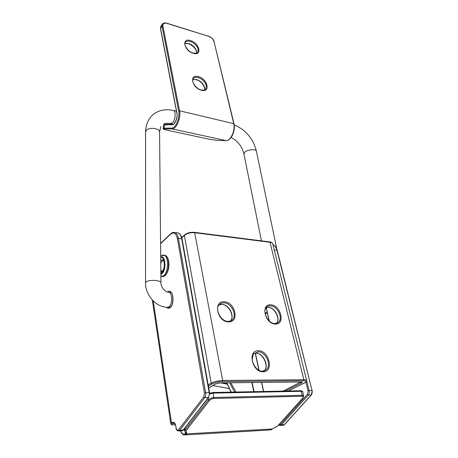 <?xml version="1.0" encoding="UTF-8"?>
<svg xmlns="http://www.w3.org/2000/svg" width="458" height="458" viewBox="0 0 458 458"><rect width="100%" height="100%" fill="white"/><g stroke="black" fill="none" stroke-linecap="round" stroke-linejoin="round"><path stroke-width="0.69" d="M180.715 430.858C181.809 433.663 183.2 434.728 184.895 434.064L185.427 433.703L186.297 434.442L183.979 434.98C182.542 434.619 181.402 433.245 180.566 430.864M272.43 428.957L277.954 425.642L302.755 398.036C303.62 396.909 303.396 396.302 302.085 396.21L213.806 398.466C212.008 398.643 210.537 399.353 209.398 400.59L186.091 430.606L186.755 433.846L186.297 434.442M184.351 428.848L184.689 430.995L185.152 429.919L186.091 430.606M184.877 428.167L185.152 429.919L208.413 399.886C209.873 398.489 211.728 397.693 213.978 397.487L302.246 395.317L300.854 390.737C302.274 391.069 302.904 391.475 302.744 391.956L301.267 391.292L213.182 393.096L209.684 394.017M302.085 396.21L302.246 395.317L303.723 395.987M185.135 431.865L185.427 433.703L185.736 432.255M185.753 433.211L186.755 433.846L272.292 428.969L275.441 427.211M184.689 430.995L185.49 432.134L186.206 432.163M208.098 398.094L208.413 399.886L209.398 400.59M303.717 395.97L302.755 398.036M302.95 397.979L277.954 425.642M221.935 382.882L227.008 383.924M227.094 384.159L220.779 382.899M228.387 321.86C217.023 321.762 212.947 300.5 224.346 301.828C235.366 302.022 239.757 322.758 228.387 321.86M224.065 302.87C221.912 302.767 220.201 303.505 218.935 305.08C214.802 309.27 220.842 321.562 228.073 321.367C230.128 321.373 231.679 320.68 232.733 319.283C237.158 314.354 231.09 302.956 224.065 302.87M275.298 324.041C264.942 323.972 260.333 303.614 270.781 304.856C280.84 305.011 285.7 324.882 275.298 324.041M270.501 305.847C268.726 305.755 267.295 306.339 266.207 307.593C262.148 311.234 268.13 323.817 274.96 323.566L278.796 321.928C283.159 317.468 277.142 305.904 270.501 305.847M219.113 304.856L221.947 304.41C228.954 304.49 234.988 315.848 230.563 320.772L230.334 321.035M269.224 320.881L266.253 307.547L268.291 307.312C274.92 307.358 280.903 318.882 276.535 323.337L276.477 323.405M263.064 371.764C251.952 372.222 247.28 349.918 258.461 350.765C269.235 350.422 274.199 372.142 263.064 371.764M258.169 351.807L253.732 353.731C248.986 357.956 255.278 371.85 262.68 371.209L266.653 369.406C271.726 364.431 265.434 351.515 258.169 351.807M254.024 353.416L255.885 353.164C263.138 352.866 269.39 365.742 264.312 370.705L263.968 371.049M276.311 323.445L276.535 323.337C280.605 319.713 274.983 307.444 268.176 307.364M229.83 321.19L230.563 320.772C234.719 316.604 229.029 304.587 221.832 304.467M263.442 371.152L264.312 370.705C269.075 366.509 263.184 352.952 255.81 353.198M208.19 384.938L211.178 383.18L184.391 235.441L181.809 237.828M283.061 391.092L300.763 382.012M255.392 353.198L259.096 370.304M261.724 382.441L263.682 391.481M288.282 390.989L304.518 382.894C306.849 381.583 306.528 380.873 303.562 380.77L222.399 381.566C218.329 381.754 214.871 382.567 212.031 384.004L208.401 386.134M208.722 387.926L215.535 383.964L220.126 382.882L301.135 381.989C302.457 382.029 302.606 382.344 301.576 382.928L285.368 391.046M194.679 232.727L222.697 380.472L303.86 379.751L270.002 242.265L194.679 232.727C190.534 232.446 187.104 233.357 184.391 235.441L184.459 235.04C187.082 232.945 190.414 232.046 194.444 232.338L194.679 232.727M265.079 370.642L265.377 370.11M277.336 323.09L277.514 322.73M231.399 320.514L231.622 320.045M301.576 382.928L300.803 382.172L301.078 382.012M306.642 380.478L272.745 243.839C272.527 243.015 271.611 242.488 270.002 242.265L269.745 241.898L194.324 232.326M303.562 380.77L303.86 379.751C305.578 379.751 306.511 380.008 306.648 380.518C307.135 380.901 306.517 381.657 304.799 382.779L304.518 382.894M212.031 384.004L211.178 383.18C214.327 381.577 218.168 380.672 222.697 380.472L222.399 381.566M184.603 234.908L181.729 237.559M269.607 241.881L269.745 241.898C271.508 242.179 272.51 242.826 272.745 243.839M215.535 383.964L219.851 382.894M301.135 381.989L220.08 382.905M269.064 319.655L269.058 320.72M267.254 312.625L265.027 312.923L266.504 312.974M267.34 313.003L265.159 313.724M170.679 292.307C173.032 291.866 174.286 304.564 170.17 307.158L168.338 307.404L170.095 307.301M167.599 292.015C172.74 287.315 175.431 303.757 170.067 307.639C168.773 308.606 167.571 308.486 166.449 307.289M184.5 429.81L183.469 430.01M278.945 424.698L280.451 424.337L307.404 394.39L308.039 390.817L305.881 382.092M280.634 425.459L283.571 425.276L284.2 424.806L311.234 394.968L308.314 395.036L281.321 424.961L279.706 425.511L278.67 425.001M311.423 394.916L284.51 424.623L281.321 424.961L280.451 424.337M153.235 300.94L171.498 423.015L172.677 422.362C174.154 421.858 175.191 423.06 175.792 425.963L176.055 427.686C176.456 429.633 177.16 430.451 178.168 430.131L178.631 429.724L179.57 430.411L178.11 430.995C176.92 430.617 176.198 429.547 175.952 427.795L176.084 427.858M178.941 430.949L182.484 430.738L183.063 430.228L208.333 397.487L204.766 397.573L179.57 430.411L183.509 429.936L208.642 397.384M185.622 434.888L269.064 430.051L271.594 429.535M306.677 380.753L309.11 390.571L312.03 390.514L276.935 250.194L274.239 249.873M204.457 392.907L209.18 392.563L181.694 238.795L178.431 238.406L205.613 392.638C205.905 394.659 205.625 396.307 204.766 397.573L203.776 396.857L204.457 392.907L177.395 238.681C176.061 233.271 173.788 231.777 170.582 234.204L160.586 243.73M178.631 429.724L203.776 396.857M174.412 423.1L172.311 423.793C171.143 424.566 171.739 424.927 174.097 424.881L175.397 424.818L174.08 424.892M212.621 392.5L213.182 393.096L213.806 398.466M276.935 250.194C276.18 247.372 274.863 245.568 272.991 244.778L272.991 244.778C275 245.545 276.403 247.4 277.204 250.343L276.935 250.194M209.569 392.666L208.774 397.212L208.333 397.487C209.191 396.222 209.472 394.584 209.18 392.563L209.569 392.666L182.066 239.013L181.694 238.795C181.099 235.738 179.983 233.803 178.334 232.99L176.599 232.779M173.267 232.389L175.093 232.59C176.731 233.403 177.841 235.338 178.431 238.406L177.395 238.681M173.903 424.892L173.925 424.898C171.819 424.972 170.771 424.589 170.782 423.753L171.498 423.015L172.311 423.793M308.039 390.817L309.11 390.571C309.494 392.403 309.224 393.891 308.314 395.036L307.404 394.39M312.299 390.582L311.234 394.968C312.144 393.823 312.408 392.34 312.03 390.514L277.204 250.343M175.792 425.963L174.378 423.06L173.49 423.14L172.677 422.362M176.055 427.686L175.82 426.135M170.582 234.204L170.788 233.683M209.661 393.353L212.81 392.495L300.643 390.743M167.851 292.078L169.025 292.193C165.63 292.731 160.603 286.903 160.941 282.769C161.605 280.319 149.829 279.426 146.451 281.699L145.535 282.775C145.306 294.912 155.376 306.545 166.683 307.307L168.429 307.209C172.357 305.6 172.826 293.36 169.025 292.193L171.252 292.347M163.689 124.021C165.315 123.271 167.405 123.122 169.941 123.586L172.26 122.979C175.328 120.465 176.233 111.529 173.53 110.51L172.832 110.349M160.935 282.597L159.579 132.059C160.168 128.446 149.503 126.895 146.44 130.181L145.61 132.001M243.896 153.842L245.093 151.873C248.219 149.405 256.325 148.936 256.411 151.197C253.125 138.545 245.728 129.78 234.215 124.897M228.989 388.521L212.873 385.556L228.977 388.499M253.749 391.676L251.837 382.556M252.14 358.431L252.701 355.511M230.815 382.785L235.956 392.031M226.819 382.831L231.307 392.122M234.576 392.059L229.635 382.802M192.784 79.686L196.545 79.543C200.696 80.997 203.392 83.665 204.623 87.541L204.617 89.923M198.188 77.545C195.743 76.95 194.032 77.419 193.053 78.948C191.101 81.112 195.721 88.875 201.239 89.991C205.791 90.535 205.373 89.207 205.968 88.726L206.295 85.572C205.052 81.69 202.35 79.016 198.188 77.545M201.388 90.22C191.925 88.056 188.919 73.715 198.411 76.646C207.634 78.81 210.863 92.928 201.388 90.22M184.923 43.527L188.725 43.499C192.772 45.027 195.383 47.615 196.556 51.267L196.614 53.128M190.293 41.449C187.809 40.773 186.103 41.18 185.175 42.68C183.418 43.264 186.87 51.439 193.173 53.088C196.511 53.443 198.085 53.076 197.89 52L198.148 49.246C196.969 45.588 194.352 42.989 190.293 41.449M193.293 53.288C184.07 50.878 181.259 37.447 190.511 40.573C199.505 42.972 202.533 56.214 193.293 53.288M171.624 128.108C175.643 128.458 180.149 117.637 178.643 111.048L162.058 26.318L160.558 28.448L176.96 113.052C177.985 117.563 174.916 124.971 172.151 124.765L164.468 124.908L163.953 128.183L171.624 128.108L172.099 128.898L225.994 140.606C230.62 141.093 235.584 130.244 233.717 123.511L214.075 41.758C213.21 39.211 211.384 37.39 208.585 36.297L166.998 23.387C164.079 22.717 162.716 23.604 162.911 26.06L179.565 110.784L233.992 123.729C235.836 130.478 230.912 141.018 226.189 140.6L217.853 140.451M164.914 124.387L172.855 124.227M178.643 111.048L179.565 110.784C181.168 117.786 176.37 129.288 172.099 128.898L164.422 128.961C163.031 129.042 163.792 129.419 166.723 130.083L209.947 139.381L217.687 140.446M163.151 128.366L163.953 128.183L164.422 128.961M165.178 129.717C163.449 129.293 162.773 128.83 163.162 128.314L163.672 125.051L164.886 124.387L163.666 125.108M161.113 25.986L160.483 28.728L160.747 26.501L162.659 23.805M162.911 26.06L162.058 26.318L162.252 24.366C163.1 22.969 164.645 22.579 166.889 23.198L166.998 23.387M176.96 113.052L176.874 113.309C178.145 117.763 174.034 125.297 172.574 124.233L172.151 124.765M166.849 23.186L208.585 36.297M214.075 41.758L233.992 123.729M208.419 36.096L208.464 36.108C211.476 37.293 213.434 39.256 214.344 42.01M161.668 276.666L164.697 275.756C169.592 271.983 169.832 256.835 165.075 255.312L163.661 255.1M160.741 260.728L161.182 260.253L163.208 259.926C163.14 260.007 164.13 260.648 164.296 264.879C164.319 267.627 163.517 269.968 161.874 271.903L160.838 271.766M163.329 260.178L162.218 260.739L160.764 263.218M160.712 257.659C165.052 256.228 165.933 269.613 161.674 272.962L160.855 273.512M161.783 271.978L161.084 271.88L161.84 271.932M162.361 255.06L164.101 255.209C168.853 256.732 168.601 271.897 163.718 275.67L160.884 276.626M160.861 274.445L161.806 273.821C166.592 270.065 165.567 255.054 160.706 256.743M160.827 270.1L162.235 271.571M219.588 304.685L221.672 304.455M266.39 307.507L268.01 307.352M254.534 353.29L255.621 353.192M288.328 390.989L304.576 382.888M215.632 383.953L208.734 387.972M301.101 382.001L301.404 381.989M255.232 353.204L258.907 370.213M261.558 382.447L263.516 391.481M266.115 307.719L268.92 319.839M182.066 239.013C181.42 235.761 180.177 233.752 178.334 232.99L175.093 232.59C173.599 232.034 172.122 232.446 170.651 233.815L160.586 243.416M302.744 391.962L303.711 395.935M170.782 423.753L152.342 300.024M278.149 425.579L275.43 427.274M271.714 429.512L270.901 429.936M284.389 424.755L283.536 425.293M183.36 430.125L182.444 430.755M176.467 111.197L173.53 110.51C163.231 108.071 154.3 111.844 150.018 117.946C147.127 121.902 145.661 126.505 145.61 131.755L145.535 282.775M159.573 131.795L160.775 126.643M167.989 307.381L169.632 307.478M172.815 124.221L170.651 123.74M261.438 240.845L243.885 153.768C242.047 146.457 237.782 141.03 231.101 137.474M265.027 312.906L266.459 312.986M276.804 249.055L256.411 151.197M253.114 354.635L252.181 359.719M252.135 382.55L254.047 391.67M231.107 392.128L226.647 382.831M196.247 79.663L192.778 79.726M188.433 43.636L184.917 43.579M176.874 113.309L160.483 28.728M188.484 43.647C193.791 46.098 196.488 49.264 196.562 53.151M196.305 79.681C198.612 80.373 200.656 81.747 202.43 83.808C204.543 87.26 205.258 89.304 204.571 89.94M164.989 275.705L163.088 276.666M160.695 255.616L165.075 255.312C166.861 256.428 168.487 257.133 168.973 264.484C168.773 269.522 167.502 273.214 165.161 275.556"/></g></svg>
